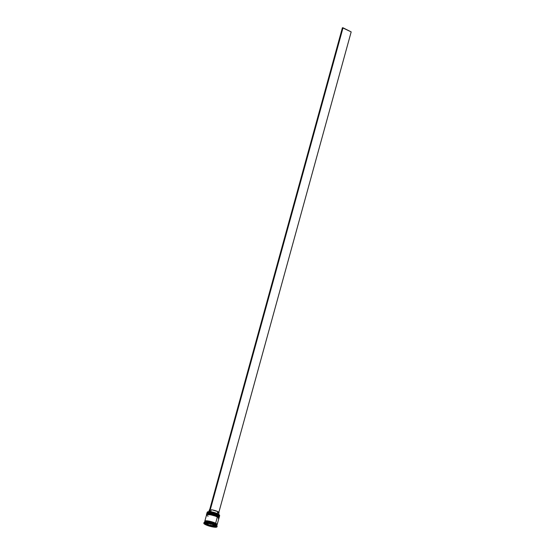 <?xml version="1.0" encoding="UTF-8"?>
<svg xmlns="http://www.w3.org/2000/svg" width="555" height="555" viewBox="0 0 555 555"><rect width="100%" height="100%" fill="white"/><g stroke="black" fill="none" stroke-linecap="round" stroke-linejoin="round"><path stroke-width="0.83" d="M219.301 516.767A6.396 1.242 -164.6 0 0 219.315 516.733A6.396 1.242 -164.6 0 0 217.782 515.408L212.156 513.583L206.959 513.417A6.396 1.242 15.4 0 1 211.101 513.361A6.396 1.242 15.4 0 1 217.761 515.491L217.782 515.408A6.396 1.242 -164.6 0 0 211.122 513.285A6.396 1.242 -164.6 0 0 206.98 513.333A6.396 1.242 -164.6 0 0 206.973 513.375L212.176 513.507L217.782 515.408L212.586 513.396L207.355 513.056M217.761 515.491A6.396 1.242 15.4 0 1 219.294 516.809L217.761 515.491M216.818 514.762L209.297 512.827M207.896 512.841L207.487 512.959M219.135 516.303L217.664 515.151L219.232 516.948M218.878 518.086L218.968 517.981A6.396 1.242 -164.6 0 0 218.982 517.94A6.396 1.242 -164.6 0 0 217.449 516.615L211.823 514.797L206.626 514.624A6.396 1.242 15.4 0 1 210.768 514.575A6.396 1.242 15.4 0 1 217.428 516.698L217.449 516.615A6.396 1.242 -164.6 0 0 210.789 514.492A6.396 1.242 -164.6 0 0 206.647 514.54A6.396 1.242 -164.6 0 0 206.64 514.582L211.844 514.714L217.449 516.615L212.253 514.603L207.022 514.263M217.428 516.698A6.396 1.242 15.4 0 1 218.961 518.023L217.428 516.698M216.485 515.97L208.964 514.041M207.563 514.048L207.154 514.166M218.802 517.51L217.331 516.358L218.899 518.155M204.511 522.324A6.396 1.242 15.4 0 1 208.742 522.338A6.396 1.242 15.4 0 1 215.298 524.44A6.396 1.242 -164.6 0 0 209.228 522.435A6.396 1.242 -164.6 0 0 204.677 522.165L204.171 522.442A6.82 1.325 15.4 0 1 209.02 522.727A6.82 1.325 15.4 0 1 215.493 524.87L215.52 523.636L212.468 522.435L207.785 521.325L204.913 521.353L209.519 521.228L215.389 523.42L210.484 521.707L205.135 521.27L210.484 521.707L215.389 523.42L216.832 524.489L215.597 523.226L216.998 524.704L215.52 523.636A6.396 1.242 -164.6 0 0 208.853 521.506A6.396 1.242 -164.6 0 0 204.712 521.561L204.76 521.811M209.797 511.752A6.313 1.228 -164.6 0 0 209.179 511.703A6.313 1.228 -164.6 0 0 207.605 511.863A6.313 1.228 -164.6 0 0 207.556 511.89L211.83 512.078L218.08 514.11A6.313 1.228 -164.6 0 0 209.797 511.752A6.313 1.228 -164.6 0 0 209.179 511.703L342.407 27.75L351.183 31.892L218.857 512.3L351.183 31.892L343.025 27.799L209.734 511.724L343.025 27.799L342.407 27.75L209.117 511.675L209.797 511.752M207.605 511.863L207.501 511.918A6.396 1.242 15.4 0 1 212.045 512.189A6.396 1.242 15.4 0 1 218.115 514.201L219.593 515.387M219.447 516.247A6.396 1.242 15.4 0 1 219.301 516.428A6.396 1.242 -164.6 0 0 217.914 514.922A6.396 1.242 15.4 0 1 219.447 516.247L219.648 515.519A6.396 1.242 -164.6 0 0 218.115 514.201L217.914 514.922A6.396 1.242 -164.6 0 0 210.768 512.709A6.396 1.242 -164.6 0 0 207.147 513.077A6.396 1.242 15.4 0 1 207.112 512.848A6.396 1.242 15.4 0 1 211.254 512.799A6.396 1.242 15.4 0 1 217.914 514.922L218.115 514.201A6.396 1.242 -164.6 0 0 211.455 512.071A6.396 1.242 -164.6 0 0 207.313 512.126L207.112 512.848M219.114 517.454A6.396 1.242 15.4 0 1 218.968 517.635A6.396 1.242 -164.6 0 0 217.581 516.136A6.396 1.242 15.4 0 1 219.114 517.454L219.225 517.052A6.396 1.242 -164.6 0 0 217.692 515.734L217.581 516.136A6.396 1.242 -164.6 0 0 210.435 513.916A6.396 1.242 -164.6 0 0 206.814 514.284A6.396 1.242 15.4 0 1 206.779 514.062A6.396 1.242 15.4 0 1 210.921 514.006A6.396 1.242 15.4 0 1 217.581 516.136L217.692 515.734A6.396 1.242 -164.6 0 0 211.032 513.604A6.396 1.242 -164.6 0 0 206.89 513.659L206.779 514.062M204.857 521.381A6.396 1.242 15.4 0 1 204.823 521.159A6.396 1.242 15.4 0 1 208.964 521.103A6.396 1.242 15.4 0 1 215.631 523.233L217.359 516.941A6.396 1.242 -164.6 0 0 210.699 514.811A6.396 1.242 -164.6 0 0 206.557 514.867L206.883 515.435M216.97 526.848L217.123 526.279A6.82 1.325 -164.6 0 0 215.493 524.87L215.34 525.432A6.82 1.325 15.4 0 1 216.97 526.848A6.82 1.325 15.4 0 1 212.551 526.903A6.82 1.325 15.4 0 1 205.447 524.635L211.261 526.626L215.624 527.25L216.963 526.861L215.34 525.432L215.493 524.87A6.82 1.325 -164.6 0 0 208.389 522.602A6.82 1.325 -164.6 0 0 203.969 522.657L203.817 523.219A6.82 1.325 15.4 0 1 208.236 523.164A6.82 1.325 15.4 0 1 215.34 525.432L210.81 523.774L206.044 522.852L203.817 523.205L205.447 524.635A6.82 1.325 15.4 0 1 203.817 523.219M208.52 524.607L208.298 525.412A5.12 0.992 15.4 0 1 206.682 524.732A5.12 0.992 15.4 0 1 205.69 524.107L205.801 523.705L206.092 524.406L208.298 525.412L205.69 524.107L208.298 525.412L208.52 524.607L206.342 523.511L208.52 524.607M217.262 513.632A5.03 0.978 15.4 0 1 218.053 514.096A5.03 0.978 -164.6 0 0 217.262 513.632L217.262 513.632A5.03 0.978 -164.6 0 0 210.727 511.759L210.345 512.029L210.727 511.759A5.03 0.978 15.4 0 1 217.262 513.632L217.817 511.62L217.262 513.632M218.462 514.672L219.017 512.66A5.03 0.978 -164.6 0 0 217.817 511.62A5.03 0.978 -164.6 0 0 211.282 509.747L210.727 511.759L211.282 509.747L212.052 509.851L217.817 511.62L219.024 512.626L217.678 512.952M207.612 523.275L207.563 523.441A5.12 0.992 15.4 0 1 211.441 524.302L207.612 523.275M212.551 524.426L212.489 524.655A5.12 0.992 15.4 0 1 215.097 525.96L212.551 524.426M215.423 525.862L215.312 526.244A5.12 0.992 15.4 0 1 215.326 526.39A5.12 0.992 15.4 0 1 214.05 526.695L214.272 525.883L214.05 526.695L215.076 526.598L214.05 526.695L215.423 525.862M213.439 525.821L213.217 526.626A5.12 0.992 15.4 0 1 209.346 525.765L209.568 524.954L213.439 525.821L213.217 526.626L209.346 525.765L211.365 526.3L213.217 526.626L209.346 525.765L209.568 524.954L213.439 525.821M206.307 522.99L212.371 524.336L216.45 526.383L214.473 527.077L208.416 525.731L204.33 523.684L206.307 522.99L212.371 524.336L216.45 526.383L214.473 527.077L214.584 526.688L214.473 527.077L208.416 525.731L208.638 524.926L209.526 525.12L208.638 524.926L208.416 525.731L204.33 523.684L206.307 522.99M216.845 525.169L217.047 524.968A6.396 1.242 -164.6 0 0 215.52 523.636L215.298 524.44A6.396 1.242 15.4 0 1 216.832 525.717M216.825 525.765L217.005 524.704A6.396 1.242 15.4 0 0 217.158 524.551L218.892 518.266A6.396 1.242 -164.6 0 0 217.359 516.941L215.631 523.233L217.116 524.302L216.956 524.766M204.913 521.353L204.49 522.366M204.871 521.409L205.447 520.826L207.896 520.923L215.631 523.233A6.396 1.242 15.4 0 1 217.158 524.551M216.922 524.752L217.074 524.295L215.597 523.226L211.386 521.686L206.12 520.791L204.913 521.416M218.268 518.599L218.885 518.273L218.573 517.697L215.451 516.129L210.733 514.818L207.181 514.534L206.564 514.853L204.823 521.159M207.383 515.796L208.09 516.192M219.218 517.066L217.692 515.734L213.453 514.173L208.978 513.313L206.897 513.646M215.493 524.87A6.82 1.325 15.4 0 1 217.067 525.994L216.769 525.495A6.396 1.242 -164.6 0 0 215.298 524.44L215.493 524.87M218.115 514.201A6.396 1.242 15.4 0 1 219.593 515.248L219.53 515.151A6.313 1.228 -164.6 0 0 218.08 514.11L218.115 514.201M213.398 525.98L214.195 526.161L213.398 525.98M206.731 523.372L205.468 523.823A5.12 0.992 15.4 0 1 205.461 523.677A5.12 0.992 15.4 0 1 206.731 523.372L205.468 523.823L206.731 523.372M209.644 509.761A5.03 0.978 -164.6 0 0 209.318 509.983L208.763 512.001M209.679 509.747L209.603 510.461M206.939 513.562L206.98 513.333C205.454 512.376 213.481 512.785 217.713 515.165C219.267 516.185 219.801 516.705 219.315 516.733M206.606 514.769L206.647 514.54C205.121 513.583 213.148 513.992 217.38 516.372C218.934 517.392 219.468 517.919 218.982 517.94M215.548 525.585L215.326 526.39M205.683 522.865L205.461 523.677"/></g></svg>
